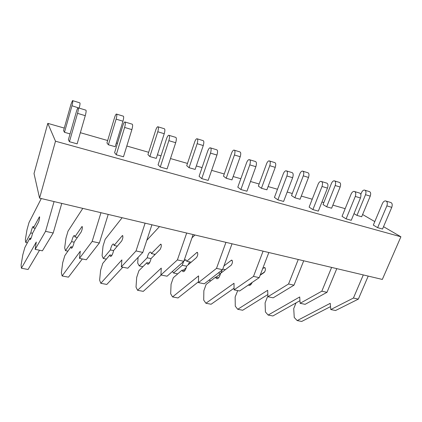 <?xml version="1.0" encoding="UTF-8"?>
<svg xmlns="http://www.w3.org/2000/svg" width="422" height="422" viewBox="0 0 422 422"><rect width="100%" height="100%" fill="white"/><g stroke="black" fill="none" stroke-linecap="round" stroke-linejoin="round"><path stroke-width="0.63" d="M362.609 214.524L374.789 221.603M383.524 226.683L400.9 236.784L382.327 279.438L39.573 198.134L34.018 173.542L47.807 123.356L64.265 128.077M80.359 132.698L107.668 140.531M116.314 143.011L117.443 143.338M126.811 146.023L148.671 152.295M157.432 154.805L161.004 155.829M170.488 158.551L187.473 163.425M196.32 165.962L202.064 167.608M211.644 170.356L224.246 173.975M233.16 176.533L240.83 178.733M250.478 181.502L259.14 183.987M268.102 186.556L277.497 189.251M287.192 192.031L292.298 193.498M301.292 196.077L312.227 199.216M321.949 202.001L323.848 202.549M332.863 205.134L345.17 208.663M47.807 123.356L55.498 141.212L400.9 236.784M70.063 133.885L64.476 132.302L63.564 130.567L70.949 104.361L72.515 100.6C73.032 100.642 72.848 102.361 71.972 105.758L64.476 132.302M77.542 113.354L85.276 115.67L77.136 143.855L69.451 141.713L68.401 139.724L76.366 111.751C77.004 109.572 77.569 108.248 78.059 107.784C78.671 107.8 78.503 109.657 77.542 113.354L69.451 141.713M124.622 127.439L131.88 129.607L123.482 156.784L116.261 154.768L114.599 152.658L122.828 125.687C123.498 123.588 124.142 122.338 124.77 121.937C125.624 122.027 125.571 123.857 124.622 127.439L116.261 154.768M116.124 119.141L122.955 121.209L115.19 146.708L108.396 144.778L106.945 142.937L114.557 117.606C115.19 115.596 115.792 114.404 116.356 114.035C117.079 114.146 116.999 115.844 116.124 119.141L108.396 144.778M168.858 140.668L175.689 142.71L167.08 168.942L160.281 167.043L158.081 164.833L166.526 138.791C167.218 136.77 167.94 135.583 168.689 135.235C169.749 135.393 169.808 137.208 168.858 140.668L160.281 167.043M157.786 131.764L164.237 133.716L156.277 158.387L149.857 156.562L147.932 154.621L155.739 130.113C156.393 128.172 157.058 127.038 157.738 126.721C158.64 126.89 158.661 128.568 157.786 131.764L149.857 156.562M210.509 153.128L216.945 155.053L208.162 180.4L201.748 178.612L199.084 176.317L207.698 151.139C208.41 149.188 209.196 148.064 210.056 147.769C211.301 147.985 211.448 149.773 210.509 153.128L201.748 178.612M197.158 143.691L203.262 145.543L195.143 169.428L189.067 167.703L186.714 165.682L194.69 141.945C195.36 140.062 196.088 138.986 196.863 138.717C197.929 138.933 198.029 140.595 197.158 143.691L189.067 167.703M249.792 164.875L255.869 166.695L246.944 191.213L240.883 189.525L237.802 187.157L246.564 162.797C247.292 160.914 248.131 159.843 249.085 159.59C250.489 159.859 250.726 161.621 249.792 164.875L240.883 189.525M234.432 154.985L240.213 156.736L231.963 179.893L226.203 178.253L223.475 176.159L231.578 153.149C232.269 151.329 233.044 150.301 233.909 150.068C235.123 150.337 235.297 151.973 234.432 154.985L226.203 178.253M286.902 175.979L292.652 177.694L283.61 201.442L277.876 199.843L274.427 197.412L283.304 173.817C284.048 171.997 284.94 170.973 285.974 170.762C287.519 171.079 287.825 172.82 286.902 175.979L277.876 199.843M269.763 165.693L275.244 167.355L266.889 189.816L261.424 188.265L258.359 186.107L266.572 163.778C267.279 162.016 268.102 161.035 269.046 160.84C270.381 161.146 270.623 162.765 269.763 165.693L261.424 188.265M322.018 186.482L327.461 188.107L318.33 211.127L312.897 209.607L309.12 207.128L318.093 184.256C318.847 182.489 319.781 181.513 320.889 181.339C322.561 181.697 322.935 183.412 322.018 186.482L312.897 209.607M303.302 175.858L308.514 177.435L300.068 199.247L294.873 197.77L291.507 195.56L299.815 173.875C300.527 172.165 301.392 171.227 302.405 171.063C303.856 171.411 304.156 173.004 303.302 175.858L294.873 197.77M355.292 196.43L360.451 197.976L351.257 220.31L346.103 218.87L342.042 216.349L351.083 194.146C351.842 192.437 352.813 191.509 353.989 191.361C355.767 191.762 356.2 193.45 355.292 196.43L346.103 218.87M335.184 185.516L340.137 187.02L331.629 208.215L326.681 206.806L323.052 204.554L331.428 183.475C332.151 181.813 333.053 180.917 334.124 180.785C335.675 181.165 336.028 182.742 335.184 185.516L326.681 206.806M386.868 205.878L391.769 207.344L382.527 229.03L377.632 227.664L373.312 225.105L382.406 203.541C383.176 201.88 384.178 200.993 385.407 200.877C387.28 201.31 387.771 202.977 386.868 205.878L377.632 227.664M356.97 215.415L365.526 194.711L370.247 196.14L361.68 216.75L356.97 215.415L354 213.653M55.498 141.212L39.573 198.134M71.972 105.758L79.167 108.122M79.215 107.953C80.09 104.572 80.254 102.852 79.7 102.804L72.748 100.673M26.992 229.763L28.997 222.563L41.287 198.54M35.211 228.334L33.428 227.949C33.48 226.788 33.343 226.324 33.021 226.567C32.362 227.337 31.608 229.452 30.774 232.923L25.695 242.423L25.346 239.643L26.992 229.768M25.695 242.423L27.404 242.777M30.774 232.923L32.557 233.303M31.028 238.34L29.925 238.108C29.867 239.321 29.999 239.807 30.331 239.559C30.991 238.799 31.74 236.679 32.578 233.197L38.355 222.51C39.109 221.218 40.032 216.206 39.399 216.861L33.428 227.949M54.069 201.574L45.55 231.346L35.142 249.344L36.287 242.043L21.411 268.228L21.1 265.085L22.82 254.777L24.856 247.492L29.925 238.108M21.411 268.228L28.074 269.494L39.526 250.241M35.142 249.344L42.406 250.826L53.198 233.002L45.55 231.346M61.77 203.404L53.198 233.002M85.276 115.67C86.236 111.988 86.383 110.137 85.729 110.11L78.35 107.874M122.955 121.209C123.831 117.928 123.889 116.235 123.134 116.113L116.688 114.14M77.368 237.491L74.826 236.937C74.778 235.787 74.536 235.312 74.114 235.523C73.259 236.225 72.426 238.266 71.613 241.642L65.463 250.647L64.671 247.846L65.959 238.145L68.026 231.145L82.796 208.389M65.463 250.647L67.905 251.153M71.613 241.642L74.161 242.186M72.542 247.065L70.965 246.733C71.007 247.936 71.244 248.431 71.687 248.215C72.531 247.519 73.365 245.477 74.182 242.086L81.177 231.989C82.337 229.241 82.628 227.4 82.053 226.466L74.826 236.937M100.969 212.699L92.149 241.442L79.457 258.37L80.307 251.222L62.134 275.962L61.369 272.812L62.704 262.7L64.809 255.626L70.965 246.733M62.134 275.962L68.459 277.159L82.316 258.955M79.457 258.37L86.315 259.767L99.349 243.003L92.149 241.442M108.211 214.418L99.349 243.003M131.88 129.607C132.835 126.051 132.867 124.221 131.98 124.115L125.186 122.058M164.237 133.716C165.107 130.535 165.076 128.863 164.142 128.684L158.16 126.853M117.3 246.163L114.082 245.462C113.945 244.322 113.613 243.837 113.091 244.022C112.073 244.665 111.165 246.633 110.374 249.924L103.258 258.464L102.077 255.648L103.031 246.121L105.152 239.316L122.143 217.72M103.258 258.464L106.365 259.108M110.374 249.924L113.602 250.61M111.904 255.336L109.905 254.92C110.036 256.107 110.374 256.608 110.912 256.423C111.92 255.785 112.827 253.817 113.623 250.515L121.7 240.957C122.971 238.319 123.208 236.515 122.422 235.555L114.082 245.462M145.099 223.169L136.026 250.948L121.32 266.894L121.905 259.894L100.805 283.299L99.624 280.15L100.615 270.228L102.778 263.349L109.905 254.92M100.805 283.299L106.808 284.444L122.813 267.2M121.32 266.894L127.808 268.218L142.81 252.419L136.026 250.948M151.915 224.784L142.81 252.419M175.689 142.71C176.639 139.265 176.565 137.461 175.473 137.292L169.211 135.393M203.262 145.543C204.127 142.457 204.016 140.8 202.924 140.573L197.364 138.87M146.803 240.297L159.49 226.582M155.185 254.387L151.361 253.559C151.139 252.425 150.723 251.934 150.121 252.092C148.95 252.678 147.98 254.582 147.204 257.789L139.234 265.907L137.693 263.075L138.089 257.388M139.234 265.907L142.926 266.672M149.952 261.972L148.818 263.096M147.204 257.789L151.05 258.612M154.774 254.297L154.093 255.489M149.277 263.191L146.898 262.69C147.114 263.871 147.536 264.378 148.159 264.219C149.319 263.634 150.29 261.735 151.071 258.517L160.107 249.46C161.468 246.917 161.663 245.15 160.692 244.169L151.361 253.559M186.688 233.034L177.404 259.915L160.93 274.965L161.273 268.102L137.567 290.283L136.016 287.129L136.691 277.391L138.901 270.702L146.898 262.69M137.567 290.283L143.28 291.365L161.199 275.017M160.93 274.965L167.07 276.215L183.807 261.302L177.404 259.915M193.123 234.558L183.807 261.302M216.945 155.053C217.889 151.714 217.72 149.931 216.454 149.704L210.673 147.953M240.213 156.736C241.073 153.74 240.888 152.105 239.659 151.83L234.479 150.243M191.984 237.823L194.985 235.001M183.633 261.461L182.251 265.274L173.505 272.997L177.736 273.873M173.505 272.997L172.466 271.409M186.244 267.696L183.206 270.323M182.251 265.274L186.645 266.213M191.177 262.204L186.804 261.255L185.337 259.767L183.913 261.012M189.61 261.867L188.122 264.852M184.81 270.66L182.093 270.091C182.383 271.256 182.879 271.768 183.581 271.636C184.878 271.098 185.907 269.257 186.661 266.118L196.562 257.525C198.008 255.073 198.161 253.348 197.021 252.345L186.804 261.255M225.955 242.349L216.502 268.381L198.467 282.608L198.588 275.882L172.561 296.924L170.673 293.775L171.068 284.217L173.321 277.708L182.093 270.091M172.561 296.924L178.005 297.958L198.482 281.759M198.467 282.608L204.29 283.79L222.558 269.695L216.502 268.381M232.037 243.789L222.558 269.695M255.869 166.695C256.803 163.456 256.555 161.7 255.131 161.42L249.787 159.801M275.244 167.355C276.104 164.438 275.851 162.823 274.495 162.512L269.674 161.03M208.816 280.298L210.916 280.73M220.442 273.815L215.995 277.212M218.306 272.976L220.521 273.451M225.406 269.637L222.774 269.104M222.114 270.038L220.938 273.06M218.638 277.771L215.616 277.133C215.969 278.288 216.539 278.805 217.309 278.694C218.723 278.198 219.804 276.421 220.542 273.361L231.203 265.195C232.722 262.827 232.838 261.139 231.551 260.121L223.929 265.944M263.085 251.153L253.495 276.399L234.078 289.861L234.01 283.267L205.91 303.254L203.72 300.116L203.852 290.726L206.142 284.386L215.616 277.133M205.91 303.254L211.1 304.241L234.062 288.215M234.078 289.861L239.612 290.985L259.229 277.639L253.495 276.399M268.84 252.52L259.229 277.639M292.652 177.694C293.575 174.555 293.253 172.82 291.692 172.492L286.749 170.994M308.514 177.435C309.363 174.597 309.057 173.004 307.585 172.651L303.091 171.274M264.779 271.81L260.279 274.891M260.142 275.249L264.172 272.491C265.755 270.207 265.834 268.545 264.415 267.516L262.684 268.608M248.315 285.061L249.46 285.42C250.478 285.203 251.375 284.217 252.156 282.45M250.874 284.544L249.502 284.254M298.254 259.498L288.548 283.99L267.923 296.75L267.675 290.289L237.728 309.294L235.265 306.166L235.159 296.946L237.723 290.6M237.728 309.294L242.687 310.239L267.838 294.54M267.923 296.75L273.182 297.821L293.986 285.172L288.548 283.99M303.708 260.791L293.986 285.172M327.461 188.107C328.374 185.052 327.989 183.343 326.306 182.979L321.728 181.592M340.137 187.02C340.981 184.256 340.623 182.684 339.056 182.299L334.857 181.012M331.613 267.411L321.817 291.201L300.116 303.307L299.71 296.967L268.123 315.065L265.412 311.948L265.09 302.891L267.437 296.856L267.912 296.566M268.123 315.065L272.86 315.967L299.947 300.68M300.116 303.307L305.122 304.325L326.981 292.319L321.817 291.201M336.788 268.635L326.981 292.319M360.451 197.976C361.364 195.006 360.921 193.318 359.127 192.917L354.881 191.635M370.247 196.14C371.08 193.45 370.674 191.894 369.023 191.482L365.099 190.28M365.526 194.711C366.365 192.005 365.964 190.449 364.323 190.042C363.194 190.148 362.266 191.008 361.533 192.622L360.799 194.405M363.289 274.922L353.43 298.048L330.785 309.553L330.236 303.328L297.178 320.583L294.245 317.476L293.728 308.577L296.012 302.901M297.178 320.583L301.709 321.443L330.526 306.615M330.785 309.553L335.553 310.523L358.341 299.114L353.43 298.048M368.211 276.088L358.341 299.114M391.769 207.344C392.671 204.454 392.175 202.792 390.287 202.354L386.352 201.162M39.204 217.135L39.605 217.225M81.81 226.714L82.374 226.841M122.137 235.787L122.855 235.945M160.371 244.385L161.22 244.575M196.663 252.551L197.633 252.767M231.166 260.311L232.242 260.548M263.998 267.696L265.169 267.959M33.333 226.635L33.021 226.567M74.552 235.618L74.114 235.523M113.65 244.143L113.091 244.022M122.702 235.613L122.422 235.555M150.786 252.235L150.121 252.092M161.019 244.243L160.692 244.169M186.102 259.931L185.337 259.767M197.396 252.43L197.021 252.345M231.968 260.216L231.551 260.121M264.868 267.622L264.415 267.516"/></g></svg>
